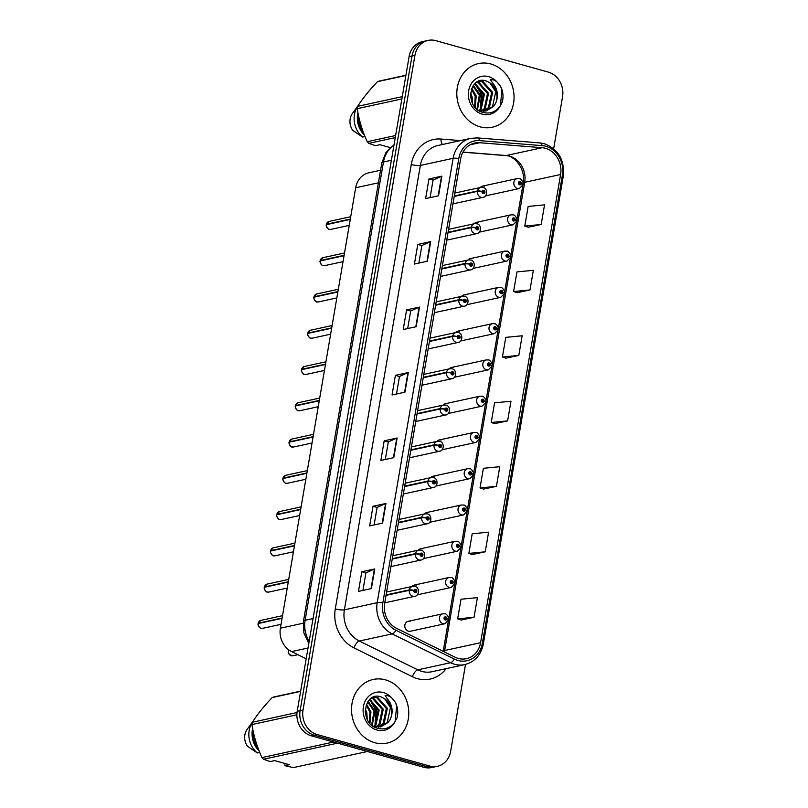 <?xml version="1.0" encoding="UTF-8"?>
<svg xmlns="http://www.w3.org/2000/svg" width="808" height="808" viewBox="0 0 808 808"><rect width="100%" height="100%" fill="white"/><g stroke="black" fill="none" stroke-linecap="round" stroke-linejoin="round"><path stroke-width="1.21" d="M478.286 222.432A5.09 4.444 77.7 0 0 476.366 222.372A5.09 4.444 77.7 0 0 474.094 223.786M472.084 258.701A5.09 4.444 77.7 0 0 470.165 258.641A5.09 4.444 77.7 0 0 467.893 260.055M465.883 294.971A5.09 4.444 77.7 0 0 463.964 294.91A5.09 4.444 77.7 0 0 461.701 296.314M459.691 331.24A5.09 4.444 77.7 0 0 457.762 331.179A5.09 4.444 77.7 0 0 455.5 332.583M453.49 367.509A5.09 4.444 77.7 0 0 451.571 367.448A5.09 4.444 77.7 0 0 449.299 368.852M447.289 403.778A5.09 4.444 77.7 0 0 445.37 403.707A5.09 4.444 77.7 0 0 443.097 405.121M441.087 440.047A5.09 4.444 77.7 0 0 439.168 439.976A5.09 4.444 77.7 0 0 436.896 441.39M434.886 476.306A5.09 4.444 77.7 0 0 432.967 476.245A5.09 4.444 77.7 0 0 430.704 477.659M428.695 512.575A5.09 4.444 77.7 0 0 426.765 512.514A5.09 4.444 77.7 0 0 424.503 513.928M422.493 548.844A5.09 4.444 77.7 0 0 420.574 548.784A5.09 4.444 77.7 0 0 418.302 550.197M416.292 585.113A5.09 4.444 77.7 0 0 414.373 585.053A5.09 4.444 77.7 0 0 412.1 586.457M410.09 621.382A5.09 4.444 77.7 0 0 408.171 621.322A5.09 4.444 77.7 0 0 404.778 626.15A5.09 4.444 77.7 0 0 408.414 631.2A5.09 4.444 77.7 0 0 410.333 631.26L444.945 623.736A5.09 4.444 -102.3 0 1 443.026 623.675A5.09 4.444 -102.3 0 1 439.39 618.615A5.09 4.444 -102.3 0 1 442.784 613.797L445.056 613.858C445.743 613.07 449.511 617.342 448.703 619.544A3.394 0.626 -172.6 0 0 446.955 618.756A1.697 1.485 77.7 0 0 444.016 618.009A1.697 1.485 77.7 0 0 446.935 618.898L446.056 618.605A0.677 0.596 -102.3 0 1 444.885 618.393A0.677 0.596 -102.3 0 1 445.592 617.756A0.677 0.596 -102.3 0 1 446.066 618.544L446.955 618.756M484.487 186.163A5.09 4.444 77.7 0 0 482.568 186.103A5.09 4.444 77.7 0 0 480.295 187.517M306.181 658.783L291.597 651.591A20.351 17.766 -102.3 0 1 280.386 628.19L355.661 187.769A20.351 17.766 -102.3 0 1 368.913 172.791L380.558 170.266M490.799 63.973A32.572 28.431 77.7 0 0 478.508 63.58A32.572 28.431 77.7 0 0 456.813 94.465A32.572 28.431 77.7 0 0 480.063 126.826A32.572 28.431 77.7 0 0 492.345 127.22A32.572 28.431 77.7 0 0 514.05 96.334A32.572 28.431 77.7 0 0 490.799 63.973A32.572 28.431 77.7 0 0 478.508 63.58A32.572 28.431 77.7 0 0 456.813 94.465A32.572 28.431 77.7 0 0 480.063 126.826A32.572 28.431 77.7 0 0 492.345 127.22A32.572 28.431 77.7 0 0 514.05 96.334A32.572 28.431 77.7 0 0 490.799 63.973M385.527 679.871A32.572 28.431 77.7 0 0 373.235 679.467A32.572 28.431 77.7 0 0 351.531 710.363A32.572 28.431 77.7 0 0 374.781 742.724A32.572 28.431 77.7 0 0 387.072 743.118A32.572 28.431 77.7 0 0 408.767 712.232A32.572 28.431 77.7 0 0 385.527 679.871A32.572 28.431 77.7 0 0 373.235 679.467A32.572 28.431 77.7 0 0 351.531 710.363A32.572 28.431 77.7 0 0 374.781 742.724A32.572 28.431 77.7 0 0 387.072 743.118A32.572 28.431 77.7 0 0 408.767 712.232A32.572 28.431 77.7 0 0 385.527 679.871M545.43 148.308A21.715 18.958 -102.3 0 1 560.601 174.508L480.568 642.714A21.715 18.958 -102.3 0 1 466.438 658.682A21.715 18.958 -102.3 0 1 455.035 657.187L396.617 628.361A21.715 18.958 -102.3 0 1 384.648 603.404L460.611 159.014A21.715 18.958 -102.3 0 1 474.74 143.046A21.715 18.958 -102.3 0 1 479.629 142.723L542.128 147.723A21.715 18.958 -102.3 0 1 545.43 148.308M545.784 146.278A23.816 20.786 77.7 0 0 542.148 145.632L479.649 140.632A23.816 20.786 77.7 0 0 458.793 158.509L382.83 602.889A23.816 20.786 77.7 0 0 395.96 630.28L454.379 659.096A23.816 20.786 77.7 0 0 482.386 643.219L562.418 175.013A23.816 20.786 77.7 0 0 545.784 146.278M553.662 148.733L562.56 96.667A20.351 17.766 77.7 0 0 548.339 72.114L435.855 40.653A20.351 17.766 77.7 0 0 428.179 40.4L422.352 41.663A20.351 17.766 77.7 0 0 409.101 56.641L297.203 711.293A20.351 17.766 77.7 0 0 311.423 735.846L423.907 767.307L426.816 766.681A20.351 17.766 77.7 0 0 434.492 766.933A20.351 17.766 77.7 0 1 426.816 766.681L314.332 735.219L426.816 766.681L429.725 766.045A20.351 17.766 77.7 0 0 437.411 766.297A20.351 17.766 77.7 0 0 450.662 751.319L465.509 664.428M297.203 711.293L300.111 710.656A20.351 17.766 77.7 0 0 314.332 735.219A20.351 17.766 77.7 0 1 300.111 710.656L412.009 56.005L300.111 710.656L303.02 710.03A20.351 17.766 77.7 0 0 317.241 734.583L429.725 766.045M425.261 41.036A20.351 17.766 77.7 0 0 412.009 56.005A20.351 17.766 77.7 0 1 425.261 41.036M461.115 620.029L474.044 617.282L477.407 597.637L461.014 599.233L457.651 618.867L461.237 620.059M472.306 554.561L485.234 551.813L488.598 532.169L472.205 533.765L468.842 553.409L472.428 554.601M483.497 489.093L496.425 486.345L499.778 466.711L483.396 468.297L480.033 487.941L483.618 489.133M528.26 227.23L541.188 224.483L544.541 204.848L528.149 206.444L524.796 226.078L528.381 227.27M517.069 292.698L529.998 289.951L533.351 270.316L516.958 271.902L513.605 291.547L517.191 292.738M505.879 358.166L518.807 355.419L522.16 335.774L505.778 337.37L502.414 357.005L506 358.207M494.688 423.624L507.616 420.887L510.969 401.243L494.587 402.839L491.224 422.473L494.809 423.665M428.179 40.4A20.351 17.766 77.7 0 0 414.928 55.378L303.02 710.03M382.598 523.099L369.66 525.917L373.013 506.273L385.951 503.465L382.598 523.099M371.407 588.567L358.469 591.385L361.822 571.741L374.761 568.933L371.407 588.567M416.16 326.705L403.222 329.523L406.586 309.878L419.524 307.07L416.16 326.705M427.351 261.247L414.413 264.054L417.776 244.42L430.714 241.602L427.351 261.247M438.542 195.778L425.604 198.586L428.967 178.952L441.905 176.134L438.542 195.778M393.789 457.641L380.851 460.449L384.204 440.815L397.142 437.997L393.789 457.641M404.98 392.173L392.042 394.981L395.395 375.346L408.333 372.528L404.98 392.173M395.395 375.346L399.495 376.498L407.949 372.65A5.424 1.111 9.7 0 1 408.333 372.528M384.204 440.815L388.305 441.956M385.305 459.479L388.305 441.925L396.768 438.118A5.424 1.111 9.7 0 1 397.142 437.997M428.967 178.952L433.068 180.093L441.522 176.255A5.424 1.111 9.7 0 1 441.905 176.134M417.776 244.42L421.877 245.561M418.877 263.085L421.877 245.531L430.331 241.723A5.424 1.111 9.7 0 1 430.714 241.602M406.586 309.878L410.686 311.029M407.686 328.553L410.686 310.999L419.14 307.181A5.424 1.111 9.7 0 1 419.524 307.07M361.822 571.741L365.923 572.892L374.387 569.044A5.424 1.111 9.7 0 1 374.761 568.933M373.013 506.273L377.114 507.424M374.114 524.947L377.114 507.394L385.578 503.586A5.424 1.111 9.7 0 1 385.951 503.465M507.616 420.887L491.224 422.473M518.807 355.419L502.414 357.005M529.998 289.951L513.605 291.547M541.188 224.483L524.796 226.078M496.425 486.345L480.033 487.941M485.234 551.813L468.842 553.409M474.044 617.282L457.651 618.867M396.496 394.011L399.495 376.457M430.068 197.617L433.068 180.063M362.923 590.416L365.923 572.862M423.907 767.307A20.351 17.766 77.7 0 0 431.583 767.56L437.411 766.297M522.928 184.487A3.394 0.626 -172.6 0 0 523.099 184.325A3.394 0.626 -172.6 0 0 521.352 183.537A1.697 1.485 77.7 0 0 518.403 182.79A1.697 1.485 77.7 0 0 521.322 183.679L520.453 183.396A0.677 0.596 -102.3 0 1 519.271 183.184A0.677 0.596 -102.3 0 1 519.988 182.547A0.677 0.596 -102.3 0 1 520.463 183.335L521.352 183.537M519.423 183.618L520.453 183.396M521.322 183.679A3.394 0.758 12 0 1 523.029 184.739L519.332 188.527A5.09 4.444 -102.3 0 1 517.413 188.466A5.09 4.444 -102.3 0 1 513.787 183.406A5.09 4.444 -102.3 0 1 517.17 178.578L519.453 178.649C520.14 177.851 523.907 182.123 523.099 184.325M519.393 183.567L520.463 183.335M350.308 219.069L326.432 224.26L329.058 221.442A4.07 3.555 77.7 0 0 326.432 224.26L326.977 224.483M326.432 224.644L350.258 219.412M454.217 196.415L477.457 191.365A3.394 0.626 7.4 0 1 482.022 191.688A1.697 1.485 77.7 0 0 484.962 192.435A1.697 1.485 77.7 0 0 482.043 191.547L482.911 191.839A0.677 0.596 -102.3 0 1 484.093 192.052A0.677 0.596 -102.3 0 1 483.386 192.678A0.677 0.596 -102.3 0 1 482.901 191.89L482.022 191.688M482.043 191.547A3.394 0.758 -168 0 0 477.528 190.941A5.09 4.444 -102.3 0 1 480.8 187.406L454.793 193.061M454.288 195.991L477.528 190.941M326.361 224.614L326.381 224.604A4.07 3.555 77.7 0 0 329.25 229.351A4.07 3.555 77.7 0 0 330.785 229.401L329.23 229.351C328.896 230.331 325.271 225.513 326.361 224.614M516.726 220.756A3.394 0.626 -172.6 0 0 516.898 220.594A3.394 0.626 -172.6 0 0 515.15 219.806A1.697 1.485 77.7 0 0 512.211 219.059A1.697 1.485 77.7 0 0 515.12 219.948L514.252 219.665A0.677 0.596 -102.3 0 1 513.08 219.453A0.677 0.596 -102.3 0 1 513.787 218.817A0.677 0.596 -102.3 0 1 514.262 219.604L515.15 219.806M513.221 219.887L514.252 219.665M515.12 219.948A3.394 0.758 12 0 1 516.827 221.008L513.141 224.796A5.09 4.444 -102.3 0 1 511.212 224.735A5.09 4.444 -102.3 0 1 507.586 219.675A5.09 4.444 -102.3 0 1 510.979 214.847L513.252 214.918C513.938 214.12 517.706 218.392 516.898 220.594M513.191 219.837L514.262 219.604M510.525 257.025A3.394 0.626 -172.6 0 0 510.696 256.863A3.394 0.626 -172.6 0 0 508.949 256.075A1.697 1.485 77.7 0 0 506.01 255.328A1.697 1.485 77.7 0 0 508.929 256.217L508.05 255.924A0.677 0.596 -102.3 0 1 506.879 255.722A0.677 0.596 -102.3 0 1 507.586 255.086A0.677 0.596 -102.3 0 1 508.06 255.873L508.949 256.075M507.03 256.156L508.05 255.924M508.929 256.217A3.394 0.758 12 0 1 510.626 257.277L506.939 261.065A5.09 4.444 -102.3 0 1 505.02 260.994A5.09 4.444 -102.3 0 1 501.384 255.944A5.09 4.444 -102.3 0 1 504.778 251.116L507.05 251.187C507.737 250.389 511.504 254.661 510.696 256.863M506.99 256.106L508.06 255.873M504.333 293.294A3.394 0.626 -172.6 0 0 504.495 293.132A3.394 0.626 -172.6 0 0 502.748 292.344A1.697 1.485 77.7 0 0 499.809 291.597A1.697 1.485 77.7 0 0 502.728 292.486L501.859 292.193A0.677 0.596 -102.3 0 1 500.677 291.981A0.677 0.596 -102.3 0 1 501.384 291.355A0.677 0.596 -102.3 0 1 501.869 292.142L502.748 292.344M500.829 292.425L501.859 292.193M502.728 292.486A3.394 0.758 12 0 1 504.424 293.536L500.738 297.324A5.09 4.444 -102.3 0 1 498.819 297.263A5.09 4.444 -102.3 0 1 495.183 292.213A5.09 4.444 -102.3 0 1 498.576 287.385L500.849 287.456C501.546 286.658 505.303 290.93 504.495 293.132M500.798 292.375L501.869 292.142M498.132 329.563A3.394 0.626 -172.6 0 0 498.294 329.401A3.394 0.626 -172.6 0 0 496.546 328.614A1.697 1.485 77.7 0 0 493.607 327.866A1.697 1.485 77.7 0 0 496.526 328.755L495.658 328.462A0.677 0.596 -102.3 0 1 494.476 328.25A0.677 0.596 -102.3 0 1 495.183 327.614A0.677 0.596 -102.3 0 1 495.668 328.412L496.546 328.614M494.627 328.684L495.658 328.462M496.526 328.755A3.394 0.758 12 0 1 498.223 329.805L494.536 333.593A5.09 4.444 -102.3 0 1 492.617 333.532A5.09 4.444 -102.3 0 1 488.981 328.482A5.09 4.444 -102.3 0 1 492.375 323.654L494.647 323.715C495.344 322.927 499.112 327.2 498.294 329.401M494.597 328.644L495.668 328.412M344.117 255.338L320.241 260.529L322.857 257.712A4.07 3.555 77.7 0 0 320.241 260.529L320.776 260.742M320.231 260.913L344.056 255.681M448.016 232.684L471.256 227.634A3.394 0.626 7.4 0 1 475.821 227.957A1.697 1.485 77.7 0 0 478.76 228.704A1.697 1.485 77.7 0 0 475.841 227.816L476.72 228.098A0.677 0.596 -102.3 0 1 477.892 228.311A0.677 0.596 -102.3 0 1 477.185 228.947A0.677 0.596 -102.3 0 1 476.71 228.159L475.821 227.957M475.841 227.816A3.394 0.758 -168 0 0 471.327 227.2A5.09 4.444 -102.3 0 1 474.599 223.675L448.591 229.331M448.087 232.26L471.327 227.2M320.16 260.883L320.18 260.873A4.07 3.555 77.7 0 0 323.049 265.61A4.07 3.555 77.7 0 0 324.584 265.66L323.038 265.61C322.705 266.6 319.069 261.782 320.16 260.883M314.019 296.809L316.655 293.981A4.07 3.555 77.7 0 0 314.039 296.799L314.575 297.011M314.029 297.182L337.855 291.951M441.814 268.953L465.055 263.903A3.394 0.626 7.4 0 1 469.62 264.226A1.697 1.485 77.7 0 0 472.559 264.974A1.697 1.485 77.7 0 0 469.65 264.085L470.519 264.368A0.677 0.596 -102.3 0 1 471.69 264.58A0.677 0.596 -102.3 0 1 470.983 265.216A0.677 0.596 -102.3 0 1 470.509 264.428L469.62 264.226M469.65 264.085A3.394 0.758 -168 0 0 465.125 263.469A5.09 4.444 -102.3 0 1 468.398 259.944L442.39 265.6M441.895 268.529L465.125 263.469M314.039 296.799L337.916 291.607M313.959 297.152L313.979 297.142A4.07 3.555 77.7 0 0 316.847 301.879A4.07 3.555 77.7 0 0 318.382 301.929L316.837 301.879C316.504 302.869 312.878 298.041 313.959 297.152M307.818 333.078L310.454 330.24A4.07 3.555 77.7 0 0 307.838 333.068L308.373 333.28M307.777 333.431L331.654 328.22M435.623 305.222L458.853 300.172A3.394 0.626 7.4 0 1 463.418 300.495A1.697 1.485 77.7 0 0 466.368 301.243A1.697 1.485 77.7 0 0 463.449 300.354L464.317 300.637A0.677 0.596 -102.3 0 1 465.499 300.849A0.677 0.596 -102.3 0 1 464.782 301.485A0.677 0.596 -102.3 0 1 464.307 300.697L463.418 300.495M463.449 300.354A3.394 0.758 -168 0 0 458.924 299.738A5.09 4.444 -102.3 0 1 462.196 296.213L436.189 301.869M435.694 304.788L458.924 299.738M307.838 333.068L331.714 327.876M476.882 82.113L479.023 82.547L488.547 93.304L485.325 108.252L481.942 111.14M476.427 82.406L477.993 82.77L487.517 93.526L484.305 108.474L481.386 111.06M495.476 103.565A15.342 13.393 77.7 0 0 489.88 82.82L486.214 80.962C469.034 74.972 464.307 107.474 482.305 112.231C489.759 114.302 495.769 112.13 500.354 105.697L502.414 101.646C503.606 96.384 503 91.284 500.617 86.355L497.647 82.719C495.546 80.396 493.122 79.386 490.385 79.719L495.132 86.426C498.021 92.041 498.132 97.758 495.476 103.565L493.547 106.464L486.194 110.928L478.386 110.231M478.619 81.234L483.134 81.648L492.648 92.405L489.436 107.353L484.103 111.211M478.225 81.406L482.103 81.871L491.628 92.627L488.416 107.575L483.568 111.221M470.569 92.94L472.114 96.869L472.529 103.414M470.468 95.172L471.64 101.364M471.781 88.234L476.225 95.98L475.235 107.413M471.428 89.143L475.195 96.203L474.619 106.676M473.357 85.436L480.326 95.092L477.498 109.565M472.943 86.042L479.306 95.314L476.962 109.12M475.074 83.487L484.436 94.193L481.225 109.141L479.7 110.686M474.639 83.911L483.406 94.415L480.194 109.363L479.114 110.504M489.88 82.82L495.728 91.738L492.516 106.686L485.679 111.029M395.264 137.613L368.812 143.359L375.508 145.672L379.942 144.713L390.214 147.591M401.869 98.96L357.237 108.666C358.984 119.978 362.307 130.987 367.216 141.703L395.617 135.522M367.216 141.703A36.643 31.987 77.7 0 0 368.812 143.359M405.879 75.487L377.477 81.658C369.327 90.203 362.711 98.425 357.631 106.353L402.263 96.647M357.631 106.353A36.643 31.987 77.7 0 0 357.237 108.666M377.477 81.658A36.643 31.987 77.7 0 1 379.467 81.002L405.919 75.255M358.611 116.019A20.351 17.766 77.7 0 0 363.166 131.825M357.924 112.615A21.715 18.958 77.7 0 0 364.408 135.077M358.075 105.676A21.715 18.958 77.7 0 0 362.57 137.037L364.984 136.512M358.085 105.656L352.49 113.332A13.574 11.847 77.7 0 0 352.803 130.442L362.57 137.037M500.617 86.355L501.919 89.961L500.445 105.565M475.256 84.173L481.376 94.425L480.245 109.302M476.629 84.88L481.891 94.314L481.295 107.888M371.609 698.011L373.75 698.445L383.265 709.202L380.053 724.15L376.669 727.038M371.155 698.304L372.72 698.668L382.245 709.424L379.023 724.372L376.114 726.958M390.193 719.463A15.342 13.393 77.7 0 0 384.608 698.718L380.932 696.86C363.762 690.87 359.025 723.362 377.033 728.129C384.477 730.2 390.496 728.028 395.072 721.595L397.132 717.534C398.324 712.282 397.728 707.182 395.334 702.253L392.365 698.617C390.274 696.294 387.85 695.284 385.113 695.617L389.85 702.314C392.749 707.939 392.86 713.656 390.193 719.463L388.264 722.362L380.921 726.826L373.114 726.129M373.336 697.132L377.851 697.546L387.375 708.303L384.164 723.251L378.831 727.109M372.942 697.294L376.831 697.769L386.345 708.525L383.133 723.473L378.296 727.119M365.287 708.838L366.832 712.767L367.246 719.312M365.196 711.07L366.357 717.262M366.499 704.132L370.943 711.878L369.963 723.312M366.145 705.041L369.913 712.101L369.337 722.574M368.074 701.334L375.053 710.979L372.215 725.463M367.66 701.94L374.023 711.202L371.68 725.018M369.801 699.385L379.164 710.091L375.942 725.039L374.417 726.584M369.357 699.809L378.134 710.313L374.922 725.261L373.841 726.392M384.608 698.718L390.456 707.636L387.244 722.584L380.406 726.927M337.562 743.158L263.539 759.257L270.236 761.57L274.669 760.611L289.315 764.711L284.881 765.671L293.354 767.6L367.387 751.501M284.881 765.671L284.86 763.459M296.889 714.797L251.955 724.564C253.702 735.866 257.035 746.885 261.933 757.601L333.532 742.037M261.933 757.601A36.643 31.987 77.7 0 0 263.539 759.257M300.606 691.385L272.195 697.557C264.044 706.091 257.429 714.322 252.359 722.251L297.021 712.535M252.359 722.251A36.643 31.987 77.7 0 0 251.955 724.564M272.195 697.557A36.643 31.987 77.7 0 1 274.195 696.9L300.647 691.153M253.338 731.917A20.351 17.766 77.7 0 0 257.883 747.723M252.651 728.503A21.715 18.958 77.7 0 0 259.126 750.975M252.793 721.574A21.715 18.958 77.7 0 0 257.298 752.935L259.701 752.41M252.803 721.554L247.218 729.23A13.574 11.847 77.7 0 0 247.521 746.329L257.298 752.935M395.334 702.253L396.637 705.859L395.163 721.463M369.983 700.071L376.104 710.323L374.973 725.2M371.347 700.778L376.609 710.212L376.013 723.786M491.931 365.832A3.394 0.626 -172.6 0 0 492.102 365.671A3.394 0.626 -172.6 0 0 490.355 364.883A1.697 1.485 77.7 0 0 487.416 364.125A1.697 1.485 77.7 0 0 490.325 365.024L489.456 364.731A0.677 0.596 -102.3 0 1 488.274 364.519A0.677 0.596 -102.3 0 1 488.991 363.883A0.677 0.596 -102.3 0 1 489.466 364.671L490.355 364.883M488.426 364.953L489.456 364.731M490.325 365.024A3.394 0.758 12 0 1 492.032 366.075L488.335 369.862A5.09 4.444 -102.3 0 1 486.416 369.801A5.09 4.444 -102.3 0 1 482.79 364.741A5.09 4.444 -102.3 0 1 486.174 359.924L488.456 359.984C489.143 359.196 492.91 363.469 492.102 365.671M488.396 364.903L489.466 364.671M485.729 402.101A3.394 0.626 -172.6 0 0 485.901 401.94A3.394 0.626 -172.6 0 0 484.154 401.142A1.697 1.485 77.7 0 0 481.214 400.394A1.697 1.485 77.7 0 0 484.123 401.293L483.255 401A0.677 0.596 -102.3 0 1 482.083 400.788A0.677 0.596 -102.3 0 1 482.79 400.152A0.677 0.596 -102.3 0 1 483.265 400.94L484.154 401.142M482.224 401.223L483.255 401M484.123 401.293A3.394 0.758 12 0 1 485.83 402.344L482.144 406.131A5.09 4.444 -102.3 0 1 480.215 406.071A5.09 4.444 -102.3 0 1 476.589 401.01A5.09 4.444 -102.3 0 1 479.982 396.183L482.255 396.253C482.942 395.455 486.709 399.738 485.901 401.94M482.194 401.172L483.265 400.94M479.528 438.36A3.394 0.626 -172.6 0 0 479.7 438.199A3.394 0.626 -172.6 0 0 477.952 437.411A1.697 1.485 77.7 0 0 475.013 436.663A1.697 1.485 77.7 0 0 477.932 437.552L477.053 437.269A0.677 0.596 -102.3 0 1 475.882 437.057A0.677 0.596 -102.3 0 1 476.589 436.421A0.677 0.596 -102.3 0 1 477.063 437.209L477.952 437.411M476.033 437.492L477.053 437.269M477.932 437.552A3.394 0.758 12 0 1 479.629 438.613L475.942 442.4A5.09 4.444 -102.3 0 1 474.023 442.34A5.09 4.444 -102.3 0 1 470.387 437.279A5.09 4.444 -102.3 0 1 473.781 432.452L476.053 432.522C476.74 431.724 480.507 435.997 479.7 438.199M475.993 437.441L477.063 437.209M325.513 364.145L301.636 369.337L304.252 366.509A4.07 3.555 77.7 0 0 301.636 369.337L302.172 369.549M301.576 369.68A4.07 3.555 77.7 0 0 304.454 374.417A4.07 3.555 77.7 0 0 305.99 374.468L304.434 374.417C304.101 375.397 300.475 370.579 301.566 369.69L325.452 364.489M429.422 341.491L452.652 336.431A3.394 0.626 7.4 0 1 457.227 336.764A1.697 1.485 77.7 0 0 460.166 337.512A1.697 1.485 77.7 0 0 457.247 336.613L458.116 336.906A0.677 0.596 -102.3 0 1 459.298 337.118A0.677 0.596 -102.3 0 1 458.591 337.754A0.677 0.596 -102.3 0 1 458.106 336.966L457.227 336.764M457.247 336.613A3.394 0.758 -168 0 0 452.733 336.007A5.09 4.444 -102.3 0 1 456.005 332.482L429.997 338.128M429.492 341.057L452.733 336.007M319.311 400.414L295.435 405.606L298.061 402.778A4.07 3.555 77.7 0 0 295.435 405.606L295.981 405.818M295.385 405.949A4.07 3.555 77.7 0 0 298.253 410.686C297.899 411.666 294.274 406.848 295.364 405.959L319.261 400.758M423.22 377.76L446.46 372.7A3.394 0.626 7.4 0 1 451.026 373.023A1.697 1.485 77.7 0 0 453.965 373.771A1.697 1.485 77.7 0 0 451.046 372.882L451.914 373.175A0.677 0.596 -102.3 0 1 453.096 373.387A0.677 0.596 -102.3 0 1 452.389 374.023A0.677 0.596 -102.3 0 1 451.904 373.235L451.026 373.023M451.046 372.882A3.394 0.758 -168 0 0 446.531 372.276A5.09 4.444 -102.3 0 1 449.804 368.741L423.796 374.397M423.291 377.326L446.531 372.276M289.224 441.885L291.86 439.047A4.07 3.555 77.7 0 0 289.244 441.875L289.779 442.087M289.183 442.218A4.07 3.555 77.7 0 0 292.052 446.955C291.708 447.935 288.072 443.117 289.163 442.218L313.06 437.027M417.019 414.019L440.259 408.969A3.394 0.626 7.4 0 1 444.824 409.292A1.697 1.485 77.7 0 0 447.763 410.04A1.697 1.485 77.7 0 0 444.844 409.151L445.723 409.444A0.677 0.596 -102.3 0 1 446.895 409.656A0.677 0.596 -102.3 0 1 446.188 410.292A0.677 0.596 -102.3 0 1 445.713 409.494L444.824 409.292M444.844 409.151A3.394 0.758 -168 0 0 440.33 408.545A5.09 4.444 -102.3 0 1 443.602 405.01L417.595 410.666M417.09 413.595L440.33 408.545M289.244 441.875L313.12 436.684M473.337 474.629A3.394 0.626 -172.6 0 0 473.498 474.468A3.394 0.626 -172.6 0 0 471.751 473.68A1.697 1.485 77.7 0 0 468.812 472.933A1.697 1.485 77.7 0 0 471.731 473.821L470.862 473.538A0.677 0.596 -102.3 0 1 469.68 473.326A0.677 0.596 -102.3 0 1 470.387 472.69A0.677 0.596 -102.3 0 1 470.872 473.478L471.751 473.68M469.832 473.761L470.862 473.538M471.731 473.821A3.394 0.758 12 0 1 473.427 474.882L469.741 478.669A5.09 4.444 -102.3 0 1 467.822 478.609A5.09 4.444 -102.3 0 1 464.186 473.549A5.09 4.444 -102.3 0 1 467.579 468.721L469.852 468.791C470.549 467.994 474.306 472.266 473.498 474.468M469.801 473.71L470.872 473.478M467.135 510.898A3.394 0.626 -172.6 0 0 467.297 510.737A3.394 0.626 -172.6 0 0 465.549 509.949A1.697 1.485 77.7 0 0 462.61 509.202A1.697 1.485 77.7 0 0 465.529 510.09L464.661 509.808A0.677 0.596 -102.3 0 1 463.479 509.596A0.677 0.596 -102.3 0 1 464.186 508.959A0.677 0.596 -102.3 0 1 464.671 509.747L465.549 509.949M463.63 510.03L464.661 509.808M465.529 510.09A3.394 0.758 12 0 1 467.226 511.151L463.539 514.938A5.09 4.444 -102.3 0 1 461.62 514.868A5.09 4.444 -102.3 0 1 457.984 509.818A5.09 4.444 -102.3 0 1 461.378 504.99L463.651 505.061C464.348 504.263 468.115 508.535 467.297 510.737M463.6 509.979L464.671 509.747M460.934 547.168A3.394 0.626 -172.6 0 0 461.105 547.006A3.394 0.626 -172.6 0 0 459.358 546.218A1.697 1.485 77.7 0 0 456.419 545.471A1.697 1.485 77.7 0 0 459.328 546.36L458.459 546.067A0.677 0.596 -102.3 0 1 457.278 545.855A0.677 0.596 -102.3 0 1 457.995 545.228A0.677 0.596 -102.3 0 1 458.469 546.016L459.358 546.218M457.429 546.299L458.459 546.067M459.328 546.36A3.394 0.758 12 0 1 461.035 547.42L457.338 551.207A5.09 4.444 -102.3 0 1 455.419 551.137A5.09 4.444 -102.3 0 1 451.793 546.087A5.09 4.444 -102.3 0 1 455.177 541.259L457.459 541.33C458.146 540.532 461.913 544.804 461.105 547.006M457.399 546.248L458.469 546.016M454.732 583.437A3.394 0.626 -172.6 0 0 454.904 583.275A3.394 0.626 -172.6 0 0 453.157 582.487A1.697 1.485 77.7 0 0 450.218 581.74A1.697 1.485 77.7 0 0 453.126 582.629L452.258 582.336A0.677 0.596 -102.3 0 1 451.086 582.124A0.677 0.596 -102.3 0 1 451.793 581.487A0.677 0.596 -102.3 0 1 452.268 582.285L453.157 582.487M451.228 582.558L452.258 582.336M453.126 582.629A3.394 0.758 12 0 1 454.833 583.679L451.147 587.466A5.09 4.444 -102.3 0 1 449.228 587.406A5.09 4.444 -102.3 0 1 445.592 582.356A5.09 4.444 -102.3 0 1 448.985 577.528L451.258 577.599C451.945 576.801 455.712 581.073 454.904 583.275M451.197 582.518L452.268 582.285M445.036 618.827L446.056 618.605M446.935 618.898A3.394 0.758 12 0 1 448.632 619.948L444.945 623.736M444.996 618.787L446.066 618.544M283.022 478.154L285.658 475.316A4.07 3.555 77.7 0 0 283.042 478.134L283.578 478.356M283.032 478.518L306.858 473.286M410.817 450.288L434.058 445.238A3.394 0.626 7.4 0 1 438.623 445.561A1.697 1.485 77.7 0 0 441.562 446.309A1.697 1.485 77.7 0 0 438.653 445.42L439.522 445.713A0.677 0.596 -102.3 0 1 440.693 445.925A0.677 0.596 -102.3 0 1 439.986 446.551A0.677 0.596 -102.3 0 1 439.512 445.764L438.623 445.561M438.653 445.42A3.394 0.758 -168 0 0 434.128 444.814A5.09 4.444 -102.3 0 1 437.401 441.279L411.393 446.935M410.898 449.864L434.128 444.814M283.042 478.134L306.919 472.953M300.717 509.212L276.841 514.403L279.457 511.585A4.07 3.555 77.7 0 0 276.841 514.403L277.376 514.615M276.78 514.777L300.657 509.555M404.626 486.557L427.856 481.507A3.394 0.626 7.4 0 1 432.421 481.831A1.697 1.485 77.7 0 0 435.371 482.578A1.697 1.485 77.7 0 0 432.452 481.689L433.32 481.972A0.677 0.596 -102.3 0 1 434.502 482.184A0.677 0.596 -102.3 0 1 433.785 482.82A0.677 0.596 -102.3 0 1 433.31 482.033L432.421 481.831M432.452 481.689A3.394 0.758 -168 0 0 427.927 481.083A5.09 4.444 -102.3 0 1 431.199 477.548L405.192 483.204M404.697 486.133L427.927 481.083M276.77 514.757L276.78 514.746A4.07 3.555 77.7 0 0 279.649 519.483A4.07 3.555 77.7 0 0 281.184 519.534L279.639 519.483C279.305 520.473 275.68 515.655 276.77 514.757M270.63 550.682L273.256 547.854A4.07 3.555 77.7 0 0 270.64 550.672L271.175 550.884M270.579 551.036L294.455 545.824M398.425 522.827L421.655 517.776A3.394 0.626 7.4 0 1 426.23 518.1A1.697 1.485 77.7 0 0 429.169 518.847A1.697 1.485 77.7 0 0 426.25 517.958L427.119 518.241A0.677 0.596 -102.3 0 1 428.301 518.453A0.677 0.596 -102.3 0 1 427.594 519.09A0.677 0.596 -102.3 0 1 427.109 518.302L426.23 518.1M426.25 517.958A3.394 0.758 -168 0 0 421.736 517.342A5.09 4.444 -102.3 0 1 425.008 513.817L399 519.473M398.495 522.402L421.736 517.342M270.64 550.672L294.516 545.481M270.569 551.026L270.579 551.016A4.07 3.555 77.7 0 0 273.457 555.753A4.07 3.555 77.7 0 0 274.993 555.803L273.437 555.753C273.104 556.742 269.478 551.925 270.569 551.026M288.315 581.75L264.438 586.941L267.064 584.113A4.07 3.555 77.7 0 0 264.438 586.941L264.984 587.153M264.388 587.285A4.07 3.555 77.7 0 0 267.256 592.022C266.903 593.011 263.277 588.184 264.368 587.295L288.264 582.093M392.223 559.096L415.464 554.046A3.394 0.626 7.4 0 1 420.029 554.369A1.697 1.485 77.7 0 0 422.968 555.116A1.697 1.485 77.7 0 0 420.049 554.227L420.918 554.51A0.677 0.596 -102.3 0 1 422.099 554.722A0.677 0.596 -102.3 0 1 421.392 555.359A0.677 0.596 -102.3 0 1 420.918 554.571L420.029 554.369M420.049 554.227A3.394 0.758 -168 0 0 415.534 553.611A5.09 4.444 -102.3 0 1 418.807 550.086L392.799 555.742M392.294 558.661L415.534 553.611M258.227 623.221L260.863 620.382A4.07 3.555 77.7 0 0 258.247 623.21L258.782 623.423M258.166 623.564C257.075 624.453 260.711 629.27 261.045 628.291A4.07 3.555 77.7 0 0 262.59 628.341L261.045 628.291A4.07 3.555 77.7 0 1 258.186 623.554L282.063 618.362M386.022 595.365L409.262 590.315A3.394 0.626 7.4 0 1 413.827 590.638A1.697 1.485 77.7 0 0 416.766 591.385A1.697 1.485 77.7 0 0 413.848 590.486L414.726 590.779A0.677 0.596 -102.3 0 1 415.898 590.991A0.677 0.596 -102.3 0 1 415.191 591.628A0.677 0.596 -102.3 0 1 414.716 590.84L413.827 590.638M413.848 590.486A3.394 0.758 -168 0 0 409.333 589.88A5.09 4.444 -102.3 0 1 412.605 586.356L386.598 592.001M386.093 594.93L409.333 589.88M258.247 623.21L282.123 618.019M378.407 182.82L355.661 187.769M303.202 623.231L280.386 628.19M308.02 648.026L291.597 651.591M560.601 174.508L524.695 182.315A21.715 18.958 77.7 0 0 509.525 156.116A21.715 18.958 77.7 0 0 506.222 155.53L463.014 152.076M446.137 668.65A33.926 29.613 -102.3 0 1 417.413 678.639A33.926 29.613 -102.3 0 1 412.413 676.72L353.985 647.895A33.926 29.613 -102.3 0 1 335.29 608.889L411.252 164.509A33.926 29.613 -102.3 0 1 440.966 139.047L460.439 140.602M454.379 659.096A6.787 2.717 116.3 0 1 450.561 662.722L417.766 669.852A27.139 23.695 77.7 0 0 421.766 671.387A27.139 23.695 77.7 0 0 432.007 671.721L464.802 664.59A27.139 23.695 -102.3 0 1 450.561 662.722L392.143 633.896A27.139 23.695 -102.3 0 1 377.185 602.697L453.136 158.307A6.787 1.384 9.7 0 1 458.793 158.509M482.386 643.219A6.787 1.384 9.7 0 1 483.305 644.128L563.338 175.922C564.691 159.944 558.338 149.197 544.259 143.693L539.865 142.905A6.787 3.202 94.6 0 1 542.148 145.632M382.83 602.889A6.787 1.384 -170.3 0 0 377.185 602.697L344.38 609.828A27.139 23.695 77.7 0 0 359.338 641.027L417.766 669.852A6.787 2.717 -63.7 0 0 412.413 676.72M395.96 630.28A6.787 2.717 116.3 0 1 392.143 633.896L359.338 641.027A6.787 2.717 -63.7 0 0 353.985 647.895M539.865 142.905L477.366 137.905A6.787 3.202 94.6 0 1 479.649 140.632M411.252 164.509A6.787 1.384 9.7 0 0 420.342 165.448L453.136 158.307A27.139 23.695 -102.3 0 1 470.811 138.35L438.007 145.48A27.139 23.695 77.7 0 0 420.342 165.448L344.38 609.828A6.787 1.384 9.7 0 1 335.29 608.889M563.338 175.922A6.787 1.384 -170.3 0 0 562.418 175.013M414.928 55.378L409.101 56.641M317.241 734.583L311.423 735.846M440.966 139.047A6.787 3.202 -85.4 0 0 442.491 144.501M444.38 651.925A21.715 18.958 77.7 0 0 444.663 650.521L524.695 182.315A12.211 2.495 9.7 0 0 523.2 183.204C526.069 169.761 514.807 155.308 505.394 155.58A12.211 5.757 -85.4 0 0 506.222 155.53L542.128 147.723M480.568 642.714L444.663 650.521A12.211 2.495 9.7 0 0 443.188 651.339L448.43 620.665M479.629 142.723L470.165 144.773M404.606 392.254L407.949 372.65M415.797 326.786L419.14 307.181M426.988 261.327L430.331 241.723M438.178 195.859L441.522 176.255M393.415 457.722L396.768 438.118M382.224 523.18L385.578 503.586M371.034 588.648L374.387 569.044M393.991 145.056A27.139 23.695 77.7 0 0 383.457 161.994L391.385 160.267M308.808 643.39L303.869 632.876L303.465 621.271L381.8 162.984A13.574 2.777 9.7 0 1 383.457 161.994L305.121 620.281L313.049 618.554M303.465 621.271A13.574 2.777 9.7 0 1 305.121 620.281A27.139 23.695 77.7 0 0 309.171 641.289M452.945 203.879L482.962 197.354A5.09 4.444 -102.3 0 1 481.043 197.293A5.09 4.444 -102.3 0 1 477.457 191.365M446.743 240.148L476.76 233.623A5.09 4.444 -102.3 0 1 474.841 233.552A5.09 4.444 -102.3 0 1 471.256 227.634M440.542 276.417L470.559 269.882A5.09 4.444 -102.3 0 1 468.64 269.821A5.09 4.444 -102.3 0 1 465.055 263.903M307.777 333.411A4.07 3.555 77.7 0 0 310.646 338.148A4.07 3.555 77.7 0 0 312.181 338.199L310.636 338.148C310.302 339.138 306.676 334.31 307.767 333.421M434.34 312.686L464.358 306.151A5.09 4.444 -102.3 0 1 462.439 306.091A5.09 4.444 -102.3 0 1 458.853 300.172M497.647 82.719A19.412 16.948 77.7 0 0 488.628 76.669A19.412 16.948 77.7 0 0 468.67 90.708A19.412 16.948 77.7 0 0 482.224 114.13A19.412 16.948 77.7 0 0 500.354 105.697M392.365 698.617A19.412 16.948 77.7 0 0 383.356 692.567A19.412 16.948 77.7 0 0 363.398 706.606A19.412 16.948 77.7 0 0 376.952 730.028A19.412 16.948 77.7 0 0 395.072 721.595M428.139 348.945L458.166 342.42A5.09 4.444 -102.3 0 1 456.247 342.36A5.09 4.444 -102.3 0 1 452.652 336.431M298.253 410.686A4.07 3.555 77.7 0 0 299.788 410.737L298.233 410.686M421.948 385.214L451.965 378.689A5.09 4.444 -102.3 0 1 450.046 378.629A5.09 4.444 -102.3 0 1 446.46 372.7M292.052 446.955A4.07 3.555 77.7 0 0 293.587 447.006L292.041 446.955M415.746 421.483L445.764 414.959A5.09 4.444 -102.3 0 1 443.844 414.898A5.09 4.444 -102.3 0 1 440.259 408.969M288.698 649.804A4.07 3.555 77.7 0 0 291.234 655.732A4.07 3.555 77.7 0 0 292.769 655.783L289.375 654.53L288.416 652.571L288.688 649.804M282.982 478.477A4.07 3.555 77.7 0 0 285.85 483.224A4.07 3.555 77.7 0 0 287.385 483.275L285.84 483.224C285.507 484.204 281.881 479.386 282.962 478.488M409.545 457.752L439.562 451.228A5.09 4.444 -102.3 0 1 437.643 451.167A5.09 4.444 -102.3 0 1 434.058 445.238M403.344 494.021L433.361 487.497A5.09 4.444 -102.3 0 1 431.442 487.426A5.09 4.444 -102.3 0 1 427.856 481.507M397.142 530.29L427.169 523.766A5.09 4.444 -102.3 0 1 425.25 523.695A5.09 4.444 -102.3 0 1 421.655 517.776M267.256 592.022A4.07 3.555 77.7 0 0 268.791 592.072L267.236 592.022M390.951 566.56L420.968 560.025A5.09 4.444 -102.3 0 1 419.049 559.964A5.09 4.444 -102.3 0 1 415.464 554.046M384.749 602.818L414.767 596.294A5.09 4.444 -102.3 0 1 412.848 596.233A5.09 4.444 -102.3 0 1 409.262 590.315M477.366 137.905L470.811 138.35M464.802 664.59C474.831 661.893 481.002 655.076 483.305 644.128M505.394 155.58L462.954 152.187M448.743 618.797L454.621 584.396M454.944 582.528L460.823 548.127M461.146 546.259L467.024 511.858M467.347 509.989L473.225 475.589M473.538 473.72L479.427 439.33M479.74 437.451L485.618 403.061M485.941 401.192L491.82 366.792M492.143 364.923L498.021 330.522M498.344 328.654L504.222 294.253M504.535 292.385L510.424 257.984M510.737 256.116L516.615 221.715M516.938 219.847L522.816 185.456M381.8 162.984L385.961 152.47L394.031 144.814M482.568 186.103L517.17 178.578M485.477 195.889L519.332 188.527M330.785 229.401L349.238 225.382M482.962 197.354C487.557 197.071 488.072 188.314 483.073 187.476L480.8 187.406M329.058 221.442L350.712 216.736M476.366 222.372L510.979 214.847M479.275 232.159L513.141 224.796M470.165 258.641L504.778 251.116M473.074 268.428L506.939 261.065M463.964 294.91L498.576 287.385M466.873 304.687L500.738 297.324M457.762 331.179L492.375 323.654M460.671 340.956L494.536 333.593M324.584 265.66L343.036 261.651M476.76 233.623C481.356 233.34 481.871 224.584 476.871 223.745L474.599 223.675M322.857 257.712L344.511 252.995M318.382 301.929L336.835 297.92M470.559 269.882C475.165 269.609 475.68 260.853 470.67 260.014L468.398 259.944M316.655 293.981L338.31 289.264M312.181 338.199L330.634 334.189M464.358 306.151C468.963 305.879 469.478 297.122 464.479 296.273L462.196 296.213M310.454 330.24L332.118 325.533M451.571 367.448L486.174 359.924M454.48 377.225L488.335 369.862M445.37 403.707L479.982 396.183M448.278 413.494L482.144 406.131M439.168 439.976L473.781 432.452M442.077 449.763L475.942 442.4M305.99 374.468L324.432 370.458M458.166 342.42C462.762 342.148 463.277 333.391 458.277 332.543L456.005 332.482M304.252 366.509L325.917 361.802M299.788 410.737L318.241 406.727M451.965 378.689C456.56 378.417 457.076 369.66 452.076 368.812L449.804 368.741M298.061 402.778L319.716 398.071M293.587 447.006L312.039 442.996M445.764 414.959C450.369 414.676 450.874 405.919 445.875 405.081L443.602 405.01M291.86 439.047L313.514 434.34M432.967 476.245L467.579 468.721M435.876 486.032L469.741 478.669M426.765 512.514L461.378 504.99M429.674 522.301L463.539 514.938M420.574 548.784L455.177 541.259M423.483 558.57L457.338 551.207M414.373 585.053L448.985 577.528M417.281 594.829L451.147 587.466M408.171 621.322L442.784 613.797M292.769 655.783L297.859 654.682M287.385 483.275L305.838 479.255M439.562 451.228C444.168 450.945 444.683 442.188 439.673 441.35L437.401 441.279M285.658 475.316L307.313 470.609M281.184 519.534L299.637 515.524M433.361 487.497C437.966 487.214 438.481 478.457 433.482 477.619L431.199 477.548M279.457 511.585L301.121 506.869M274.993 555.803L293.435 551.793M427.169 523.766C431.765 523.483 432.28 514.726 427.281 513.888L425.008 513.817M273.256 547.854L294.92 543.138M268.791 592.072L287.244 588.062M420.968 560.025C425.564 559.752 426.079 550.995 421.079 550.157L418.807 550.086M267.064 584.113L288.719 579.407M262.59 628.341L281.043 624.332M414.767 596.294C419.372 596.021 419.877 587.264 414.878 586.416L412.605 586.356M260.863 620.382L282.517 615.676"/></g></svg>

